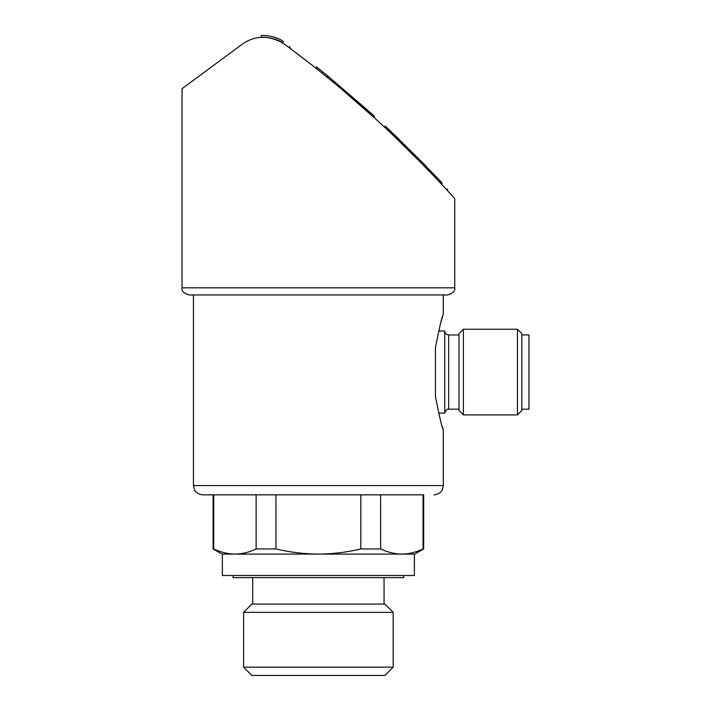 <?xml version="1.0" encoding="UTF-8"?>
<svg xmlns="http://www.w3.org/2000/svg" width="711" height="711" viewBox="0 0 711 711"><rect width="100%" height="100%" fill="white"/><g stroke="black" fill="none" stroke-linecap="round" stroke-linejoin="round"><path stroke-width="1.07" d="M454.729 198.6L454.729 287.831C455.351 290.923 452.978 293.305 447.583 294.967L193.454 294.967L193.454 485.569L194.405 489.648C194.334 489.648 195.969 494.109 202.733 494.847L213.087 494.847L213.087 548.945L213.709 548.945C220.721 552.296 227.787 554.011 234.923 554.1L222.01 554.1L213.087 548.945M435.452 396.489C439.362 416.486 441.984 427.613 443.3 429.888C442.029 427.782 439.416 416.646 435.452 396.489L435.452 347.635C439.362 327.647 441.984 316.511 443.3 314.244C442.029 316.351 439.416 327.478 435.452 347.635M193.454 485.569L443.3 485.569L443.3 429.888L442.446 427.124M440.376 324.216L442.446 317.008M256.129 548.945L256.129 494.847L213.709 494.847L213.709 548.945C220.721 552.287 227.796 554.002 234.923 554.1L222.365 554.1L222.365 575.51L414.389 575.51L414.389 554.1L234.923 554.1C242.06 554.011 249.126 552.296 256.129 548.945L275.957 548.945L275.957 494.847M380.625 548.945L380.625 494.847L423.676 494.847L423.676 548.945L423.045 548.945C416.042 552.296 408.976 554.011 401.839 554.1C394.712 554.002 387.637 552.287 380.625 548.945L360.797 548.945C346.941 552.278 332.801 553.993 318.377 554.1C303.952 553.993 289.812 552.269 275.957 548.945M423.045 494.847L423.045 548.945M380.625 494.847L360.797 494.847L360.797 548.945M423.676 548.945L414.753 554.1L401.839 554.1M394.649 134.921L433.968 174.355L433.968 176.132L423.996 165.761L425.729 165.761L388.535 129.135L388.535 130.913M394.383 134.672L394.383 136.459L423.996 165.761M327.371 77.401L316.448 68.62L316.448 66.843L327.371 75.615L327.371 77.375M340.925 88.599L374.199 117.671L374.199 115.884L327.371 75.615M289.83 46.357L289.83 48.135L312.964 65.865M418.637 160.304L434.785 177.003M283.618 43.54C324.198 73.571 361.268 104.686 394.809 136.868C426.36 166.774 454.542 198.378 454.729 198.6C454.436 198.262 426.316 166.73 394.703 136.761C361.037 104.481 324.003 73.411 283.618 43.54C276.17 37.336 260.777 36.776 261.275 37.336C260.697 36.776 276.117 37.31 283.618 43.54C268.802 34.99 255 35.23 242.22 44.242L182.034 88.671L182.034 287.831C181.403 290.923 183.785 293.305 189.17 294.967L193.454 294.967M439.869 182.407L441.904 184.584L441.904 182.798L439.869 180.621L439.869 182.407M447.583 294.967L189.17 294.967M423.676 494.847L202.733 494.847M403.688 575.51L403.688 577.652L233.075 577.652L233.075 575.51M393.174 612.358L384.882 604.066L251.881 604.066L243.589 612.358L243.589 667.158L393.174 667.158L393.174 612.358L243.589 612.358M393.174 667.158L384.882 675.45L251.881 675.45L243.589 667.158M283.618 41.753C276.17 35.55 260.777 34.99 261.275 35.55C260.697 34.99 276.117 35.523 283.618 41.753C291.661 47.699 291.661 47.699 283.618 41.753C276.17 35.55 260.777 34.99 261.275 35.55C260.697 34.99 276.117 35.523 283.618 41.753M388.277 128.895L385.193 126.007L388.277 128.895M388.535 129.135L385.193 126.007L385.193 127.793M398.284 138.414C392.365 132.744 392.365 132.744 398.284 138.414M439.869 180.621L433.968 174.355M441.904 182.798C449.432 190.939 449.432 190.939 441.904 182.798M438.651 331.015L444.731 331.015L444.731 413.109L438.643 413.109M459.004 334.943L448.659 334.943C446.268 334.712 444.962 333.406 444.731 331.015M463.385 329.237L459.004 333.61L459.004 410.514L463.385 414.895L517.448 414.895L517.448 329.237L463.385 329.237L463.385 414.895M517.448 329.237L521.83 333.61L521.83 410.514L517.448 414.895M521.83 334.943L528.966 334.943L528.966 409.18L521.83 409.18M454.729 287.831L182.034 287.831M367.223 109.601L367.223 111.378M448.659 334.943L448.659 409.18C448.401 409.66 446.784 407.661 444.731 413.109M443.3 294.967L443.3 314.244M443.3 485.569L442.358 489.648C442.42 489.648 440.793 494.109 434.021 494.847M252.707 577.652L252.707 604.066M384.056 577.652L384.056 604.066M261.275 35.55L261.275 37.336M447.583 188.948L447.583 190.735M448.659 409.18L459.004 409.18"/></g></svg>
